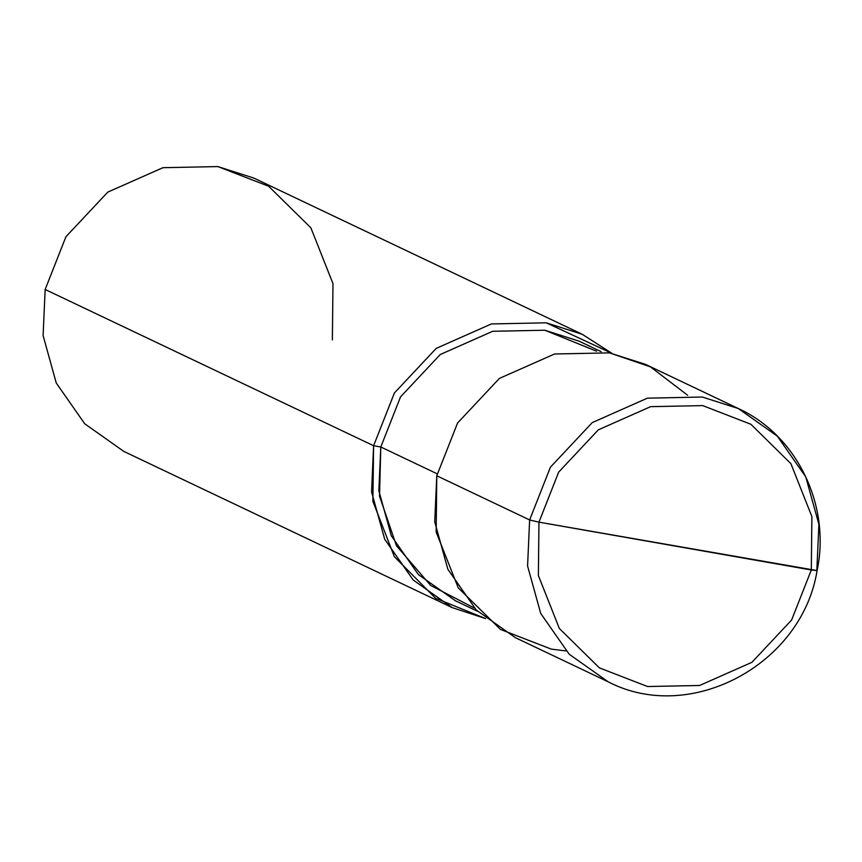 <?xml version="1.0" encoding="UTF-8"?>
<svg xmlns="http://www.w3.org/2000/svg" width="862" height="862" viewBox="0 0 862 862"><rect width="100%" height="100%" fill="white"/><g stroke="black" fill="none" stroke-linecap="round" stroke-linejoin="round"><path stroke-width="1.29" d="M538.955 522.156L811.304 569.987L791.607 620.015L751.933 662.307L699.632 685.473L647.577 686.54L599.381 667.867L559.352 628.484L538.373 575.536L538.955 522.156L538.373 575.536L559.352 628.484L599.381 667.867L647.577 686.54L699.632 685.473L751.933 662.307L791.607 620.015L811.304 569.987L817.09 570.579L538.955 522.156L558.662 472.128L598.325 429.836L650.627 406.659L702.692 405.603L750.877 424.266L790.907 463.659L811.885 516.597L811.304 569.987L811.885 516.597L790.907 463.659L750.877 424.266L702.692 405.603L650.627 406.659L598.325 429.836L558.662 472.128L538.955 522.156L529.634 519.948L538.955 522.156M816.842 570.385L818.9 524.322L805.754 476.891L777.265 436.097L738.249 408.502C796.876 435.17 830.968 505.434 817.09 570.579C802.037 664.731 690.042 724.554 608.227 681.831L569.211 654.247L540.722 613.442L527.576 566.011L529.634 519.948L527.576 566.011L540.722 613.442L569.211 654.247L608.227 681.831L515.379 637.664L476.363 610.081L447.863 569.276L434.728 521.844L436.775 475.781L529.634 519.948L550.409 467.193L592.248 422.595L647.394 398.158L702.304 397.037L738.249 408.502L702.304 397.037L647.394 398.158L592.248 422.595L550.409 467.193L529.634 519.948L436.775 475.781L436.161 532.08L458.293 587.906L500.499 629.443L551.324 649.129L566 650.918M477.623 611.33L455.459 600.782L418.393 574.577L391.326 535.819L378.838 490.758L380.799 446.99L437.174 473.82L380.799 446.99L379.517 496.146L396.498 545.808L430.72 585.492L474.402 608.076M452.205 607.613L123.751 451.376L84.735 423.781L56.245 382.987L43.1 335.555L45.158 289.481L373.612 445.729L371.554 491.793L384.7 539.235L413.2 580.029L452.205 607.613L485.705 618.625L435.579 598.26L394.322 556.636L372.88 501.328L373.612 445.729L380.799 446.99L400.539 396.876L440.277 354.508L492.676 331.288L544.827 330.232L578.984 341.126L601.148 351.664M687.628 395.249L650.444 366.856L609.445 352.87L554.546 353.991L499.389 378.418L457.56 423.026L436.775 475.781L457.56 423.026L499.389 378.418L554.546 353.991L609.445 352.87L645.401 364.335L738.249 408.502M596.59 351.211L544.827 330.232L492.676 331.288L440.277 354.508L400.539 396.876L380.799 446.99L373.612 445.729L394.397 392.975L436.226 348.377L491.383 323.94L546.282 322.819L611.901 353.323L582.227 334.284L546.282 322.819L491.383 323.94L436.226 348.377L394.397 392.975L373.612 445.729L45.158 289.481L65.932 236.727L107.772 192.129L162.918 167.691L217.827 166.571L253.773 178.046L582.227 334.284M332.366 339.93L332.98 283.63L310.859 227.794L268.642 186.257L217.827 166.571L162.918 167.691L107.772 192.129L65.932 236.727L45.158 289.481"/></g></svg>
